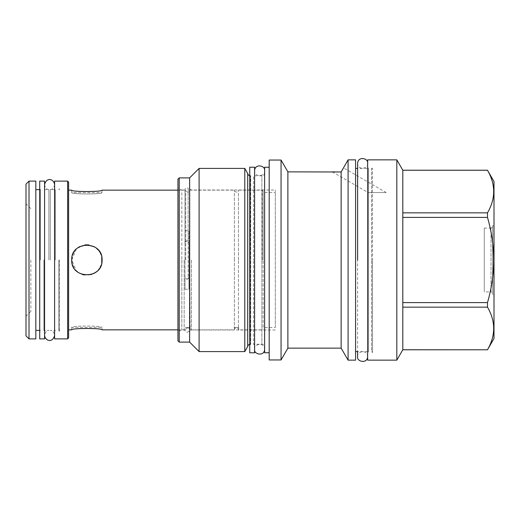 <?xml version="1.0" encoding="UTF-8"?>
<svg xmlns="http://www.w3.org/2000/svg" width="520" height="520" viewBox="0 0 520 520"><rect width="100%" height="100%" fill="white"/><g stroke="black" fill="none" stroke-linecap="round" stroke-linejoin="round"><path stroke-width="0.39" stroke-dasharray="2.6 1.95" d="M249.737 167.2L249.737 352.8M249.737 345.215L250.712 344.24L250.712 175.76L250.712 344.24L250.38 344.24L250.38 175.76L250.38 344.24A2.724 2.724 0 0 0 249.737 344.318M249.737 174.785L250.38 175.76A2.724 2.724 0 0 1 249.737 175.682M254.599 167.2L254.599 352.8M264.622 346.964L264.622 173.036L264.622 346.964A2.724 2.724 0 0 0 261.898 344.24L261.898 175.76L261.898 344.24L253.63 344.24L253.63 260L253.63 344.24L254.599 345.215M264.622 173.036A2.724 2.724 0 0 1 261.898 175.76L253.63 175.76L253.63 260L253.63 175.76L254.599 174.785M264.622 167.245L264.622 352.755M269.191 167.245L269.191 352.755L269.191 167.245M269.191 359.95L269.191 160.049M281.06 160.049L281.06 359.95M287.885 171.867L287.885 348.134M332.3 171.867L368.108 192.536L386.197 192.536L368.108 192.536L386.197 192.536L343.46 167.863L342.68 169.28M335.439 171.931L336.576 171.951M337.786 171.964L339.508 171.977M341.438 171.483L341.776 170.885M341.146 171.983L341.146 348.134M348.082 159.855L348.082 360.146M355.576 159.855L355.576 360.146M355.576 168.415L355.576 351.585L355.576 168.415M367.64 352.56L368.609 351.585L368.609 168.415L368.609 351.585L357.617 351.585L357.617 168.415L368.609 168.415L367.64 167.44L367.64 352.56L367.64 167.44M367.64 159.855L367.64 360.146M396.819 159.855L396.819 360.146M402.799 170.216L402.799 349.785M402.799 349.746L402.799 307.151L402.799 349.746L487.487 349.746C495.729 335.55 495.729 321.347 487.487 307.151L487.487 302.601L402.799 302.601L402.799 217.399L487.487 217.399L487.487 212.849L402.799 212.849L402.799 170.255L487.487 170.216M402.799 307.151L487.487 307.151M487.487 212.849C495.729 198.653 495.729 184.451 487.487 170.255M402.799 212.849L402.799 170.255M487.487 302.601C495.729 274.203 495.729 245.797 487.487 217.399M402.799 302.601L402.799 217.399M494 338.5L494 181.5M494 225.758L494 294.242L494 225.758L492.635 225.758L492.635 294.242L494 294.242M492.635 225.758L492.635 294.242M492.635 227.123L492.635 292.877L492.635 227.123L490.997 228.072L490.997 291.928L492.635 292.877M484.269 228.072L490.997 228.072L490.997 291.928L484.269 291.928L484.269 228.072L484.269 291.928M247.696 346.528L247.696 173.472M244.777 168.415L244.777 351.585M199.102 168.415L199.102 351.585M189.618 177.899L189.618 342.101M177.944 340.841L177.944 179.166M177.944 260L177.944 331.409L177.944 260M179.212 342.101L179.212 177.899M184.997 230.744L188.942 230.744L188.942 289.257L184.997 289.257L184.997 242.756C184.73 241.41 185.783 240.89 188.162 241.189L188.942 242.756L188.942 230.744M184.997 289.257L184.997 277.245C186.31 279.812 187.629 279.812 188.942 277.245L188.162 278.811C185.796 279.123 184.743 278.596 184.997 277.245L184.997 242.756C186.31 240.188 187.629 240.188 188.942 242.756L188.942 289.257M191.412 260L191.412 329.992L191.412 260M184.997 277.245L184.997 189.534C185.582 188.006 186.635 187.538 188.162 188.13L188.162 278.811M184.171 260L184.171 329.992L184.171 260M184.997 242.756L184.997 189.534L184.171 190.008L181.838 190.008L181.838 260L181.838 190.008L177.944 188.591M275.32 260L275.32 190.008L275.32 260M275.32 327.464L275.32 192.536L275.32 327.464L263.159 327.464L263.159 192.536L275.32 192.536M263.159 260L263.159 191.126L263.159 260M263.159 192.536L263.159 327.464M262.19 260L262.19 190.158L262.19 260M177.944 329.843L185.731 329.836C185.218 327.366 190.339 327.392 189.813 329.836C190.327 327.366 185.205 327.392 185.731 329.836L185.484 327.464L190.06 327.464L190.06 329.843L189.813 260L189.813 329.836L234.37 329.836C233.857 327.366 238.979 327.392 238.453 329.836L238.453 260L238.453 329.836C238.966 327.366 233.838 327.392 234.37 329.836L234.124 327.464L238.7 327.464L234.124 327.464L238.7 327.464L238.7 329.843L262.19 329.843L263.159 328.874M234.37 329.836L234.37 260L234.37 329.836M190.06 327.464L185.484 327.464L190.06 327.464M185.731 260L185.731 190.158L185.731 260M68.608 182.078L68.608 337.922M73.502 252.869L76.323 249.113L71.721 260C70.928 240.383 102.862 240.389 102.07 260C102.849 279.617 70.934 279.617 71.721 260L76.33 270.887L73.502 267.131M77.955 272.259L78.422 272.591L77.955 272.266M79.852 273.442L82.478 274.521M83.096 274.69L89.447 274.957L84.357 274.963M90.74 274.683L96.831 271.472M97.461 270.887L100.288 267.131L97.468 270.887M101.166 265.168L101.758 263.062L101.166 265.168M189.813 260L189.813 190.158L189.813 260M234.37 260L234.37 190.158L234.37 260M238.453 260L238.453 190.158L238.453 260M77.48 248.099L85.976 244.855L94.77 247.026M95.16 247.273L95.817 247.722L95.16 247.273M96.005 247.864L100.288 252.869L97.468 249.113M101.166 254.839L101.758 256.945L101.166 254.839M93.717 246.441L88.94 244.966M87.282 244.829L86.444 244.829M84.864 244.959L80.073 246.447M78.63 247.273L77.974 247.722M72.625 254.833L72.033 256.939M72.033 263.055L72.625 265.161M80.08 273.559L82.388 274.489M91.409 274.489L93.71 273.559M95.362 272.597L95.836 272.266M67.633 181.109L67.633 338.891M54.6 338.891L54.6 181.109M55.27 260L55.27 189.618L55.27 260M50.284 260L50.284 189.618L50.284 260M48.893 260L48.893 189.618L48.893 260M43.914 260L43.914 330.382L43.914 260M44.577 338.891L44.577 181.109M39.715 338.891L39.715 181.109M40.385 260L40.385 189.618L40.385 260M35.828 181.109L35.828 338.891M29.016 181.109L29.016 338.891M26 335.875L26 184.125M30.862 260L30.862 311.389L30.862 260M71.721 190.158L71.721 192.536L102.07 192.536C102.882 194.422 70.909 194.415 71.721 192.536C70.909 194.422 102.882 194.415 102.07 192.536L102.07 190.158M71.721 329.843L71.721 327.464C70.909 325.585 102.882 325.585 102.07 327.464C102.882 325.585 70.909 325.585 71.721 327.464L102.07 327.464L102.07 329.843M181.838 260L181.838 329.992L181.838 260M58.793 260L58.793 330.382L58.793 260M59.462 260L59.462 331.305L59.462 260M372.502 260L372.502 352.56L372.502 260M372.502 351.585L372.502 168.415L372.502 351.585L371.527 351.585L371.527 260L371.527 351.585L372.502 352.56M372.502 168.415L371.527 168.415L371.527 260L371.527 168.415L372.502 167.44M264.622 260L264.622 170.749L264.622 260M188.162 241.189L188.162 188.13L191.412 190.008L275.32 190.008M275.32 329.992L191.412 329.992L188.162 331.87C186.635 332.462 185.582 331.994 184.997 330.467L184.171 329.992L181.838 329.992L177.944 331.409M263.159 191.126L262.19 190.158L238.453 190.158C237.094 192.732 235.729 192.732 234.37 190.158L189.813 190.158C188.455 192.732 187.089 192.732 185.731 190.158L177.944 190.158M54.6 331.305L55.27 330.382L50.284 330.382C52.657 330.642 54.093 332.3 54.6 335.341L54.6 184.659C54.093 187.701 52.657 189.358 50.284 189.618L55.27 189.618L54.6 188.695M44.577 331.305L43.914 330.382L48.893 330.382C46.52 330.642 45.084 332.3 44.577 335.341L44.577 184.659C45.084 187.701 46.52 189.358 48.893 189.618L43.914 189.618L44.577 188.695M39.715 189.618L40.385 189.618L39.715 188.695M39.715 330.382L40.385 330.382L39.715 331.305M30.862 311.389L26 316.251M30.862 208.611L26 203.749M59.462 331.305L58.793 330.382L59.462 330.382M59.462 189.618L58.793 189.618L59.462 188.695M264.622 170.749C265.785 175.948 254.703 178.237 254.599 170.749M254.599 349.251C253.526 344.116 264.303 341.621 264.622 349.251M367.64 163.404C368.803 168.603 357.721 170.892 357.617 163.404M357.617 356.597C356.544 351.462 367.322 348.966 367.64 356.597"/><path stroke-width="0.78" d="M249.737 352.8L249.737 167.2L254.599 167.2L254.599 352.8L249.737 352.8M269.191 167.245L264.622 167.245L264.622 352.755L269.191 352.755M269.191 160.049L269.191 359.95L281.06 359.95L281.06 160.049L269.191 160.049M348.082 159.855L348.082 360.146L355.576 360.146L355.576 159.855L348.082 159.855L341.146 171.983L287.885 171.867L287.885 348.134L281.06 359.95M287.885 171.867L281.06 160.049M339.508 171.977L341.146 171.983L341.146 348.134L287.885 348.134M332.3 171.867L335.439 171.931M336.576 171.951L337.786 171.964M341.146 171.983L341.438 171.483M341.776 170.885L342.68 169.28M348.082 360.146L341.146 348.134M367.64 163.404C368.713 158.269 357.935 155.773 357.617 163.404L357.617 168.415L355.576 168.415M367.64 356.597C367.536 364.084 356.454 361.797 357.617 356.597L357.617 351.585L355.576 351.585M367.64 360.146L367.64 159.855L396.819 159.855L396.819 360.146L367.64 360.146M396.819 159.855L402.799 170.216L402.799 349.785L396.819 360.146M402.799 349.746L487.487 349.785L494 338.5L494 181.5L487.487 170.255C495.729 184.451 495.729 198.653 487.487 212.849L487.487 217.399C495.729 245.797 495.729 274.203 487.487 302.601L487.487 307.151C495.729 321.347 495.729 335.55 487.487 349.746M402.799 170.255L487.487 170.255M402.799 212.849L487.487 212.849M402.799 217.399L487.487 217.399M402.799 302.601L487.487 302.601M402.799 307.151L487.487 307.151M249.737 175.682A2.724 2.724 0 0 1 247.696 173.472L247.696 346.528A2.724 2.724 0 0 1 249.737 344.318M247.696 346.528L244.777 351.585L199.102 351.585L189.618 342.101L179.212 342.101L179.212 177.899L189.618 177.899L189.618 342.101M247.696 173.472L244.777 168.415L244.777 351.585M244.777 168.415L199.102 168.415L199.102 351.585M199.102 168.415L189.618 177.899M179.212 177.899L177.944 179.166L177.944 340.841L179.212 342.101M72.033 256.939L71.721 260C70.798 279.578 102.992 279.578 102.07 260L101.758 256.945L101.758 263.062L102.07 260C102.992 240.422 70.798 240.422 71.721 260L72.033 263.055M76.33 270.887L77.955 272.259L76.33 270.894M82.478 274.521L83.096 274.69M91.409 274.489L90.74 274.683M96.831 271.472L95.836 272.266M100.288 267.131L101.166 265.168L100.288 267.131M102.07 329.843C102.992 328.036 70.798 328.036 71.721 329.843C70.798 328.036 102.992 328.036 102.07 329.843L177.944 329.843M77.974 247.722L77.48 248.099M94.77 247.026L93.717 246.441M97.468 249.113L96.005 247.864M100.288 252.869L101.166 254.839L100.295 252.869M102.07 190.158C102.992 191.964 70.798 191.964 71.721 190.158C70.798 191.964 102.992 191.964 102.07 190.158L177.944 190.158M88.94 244.966L87.282 244.829M86.444 244.829L84.864 244.959M80.073 246.447L78.63 247.273M73.502 252.869L72.625 254.833M72.625 265.161L73.502 267.131M82.388 274.489L84.357 274.963M93.71 273.559L95.362 272.597M67.633 338.891L68.608 337.922L68.608 182.078L67.633 181.109L54.6 181.109L54.6 260L54.6 184.659C54.028 178.932 46.456 176.742 44.577 184.659L44.577 335.341C45.156 341.068 52.721 343.259 54.6 335.341L54.6 260L54.6 338.891L67.633 338.891L67.633 181.109M44.577 181.109L44.577 338.891L39.715 338.891L39.715 181.109L44.577 181.109M35.828 338.891L35.828 181.109L29.016 181.109L29.016 338.891L35.828 338.891M29.016 181.109L26 184.125L26 335.875L29.016 338.891M357.617 260L357.617 163.527L357.617 260M402.799 349.785L487.487 349.785M402.799 170.216L487.487 170.216M68.608 329.843L71.721 329.843M68.608 190.158L71.721 190.158M35.828 189.618L39.715 189.618M35.828 330.382L39.715 330.382M254.599 349.251C253.435 354.451 264.517 356.74 264.622 349.251M264.622 170.749C265.694 165.613 254.917 163.118 254.599 170.749"/></g></svg>
